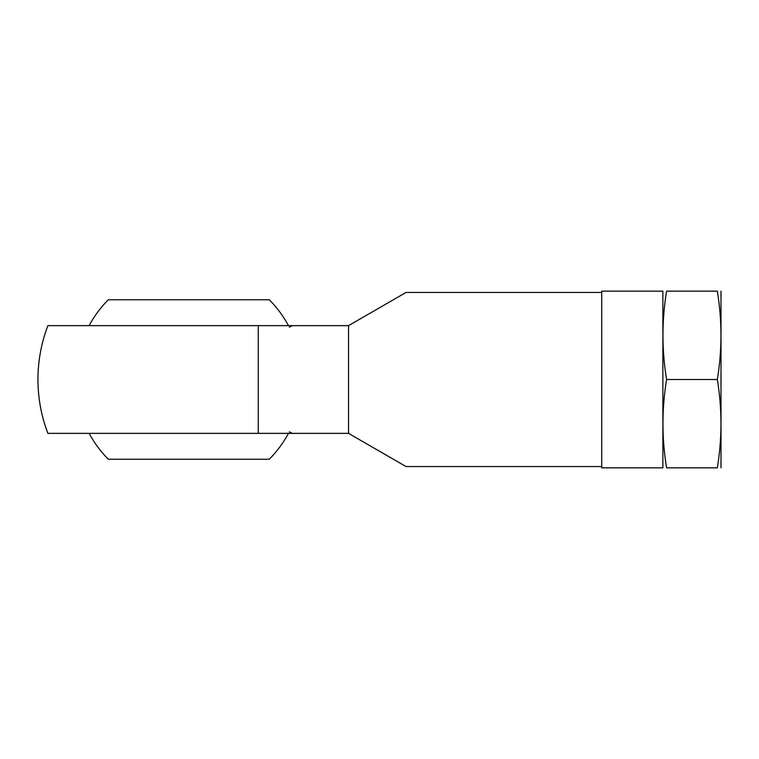 <?xml version="1.0" encoding="UTF-8"?>
<svg xmlns="http://www.w3.org/2000/svg" width="759" height="759" viewBox="0 0 759 759"><rect width="100%" height="100%" fill="white"/><g stroke="black" fill="none" stroke-linecap="round" stroke-linejoin="round"><path stroke-width="1.14" d="M601.716 291.152L601.716 467.848L662.873 467.848L662.873 291.152L601.716 291.152M85.198 325.63L258.25 325.63L258.25 433.37L47.902 433.37A150.842 150.842 0 0 1 37.95 379.5C37.978 360.933 41.299 342.983 47.902 325.63L348.552 325.63L348.552 433.37L89.116 433.37A113.3 113.3 0 0 0 108.29 459.233L269.293 459.233A113.3 113.3 0 0 0 288.467 433.37M348.552 325.63L406.037 292.443L601.716 292.443M601.716 466.557L406.037 466.557L348.552 433.37M288.467 325.63A113.3 113.3 0 0 0 269.293 299.767L108.29 299.767A113.3 113.3 0 0 0 89.116 325.63M666.592 291.152C661.772 291.152 661.772 291.152 666.592 291.152L717.331 291.152C722.151 291.152 722.151 291.152 717.331 291.152C722.151 320.602 722.151 350.051 717.331 379.5C722.151 408.949 722.151 438.398 717.331 467.848C722.151 467.848 722.151 467.848 717.331 467.848L666.592 467.848C661.772 467.848 661.772 467.848 666.592 467.848C661.763 438.398 661.763 408.949 666.592 379.5C661.763 350.051 661.763 320.602 666.592 291.152M666.592 379.5L717.331 379.5M720.993 291.152L720.993 467.848M289.283 327.176L292.386 325.63M289.283 431.824L292.386 433.37"/></g></svg>
